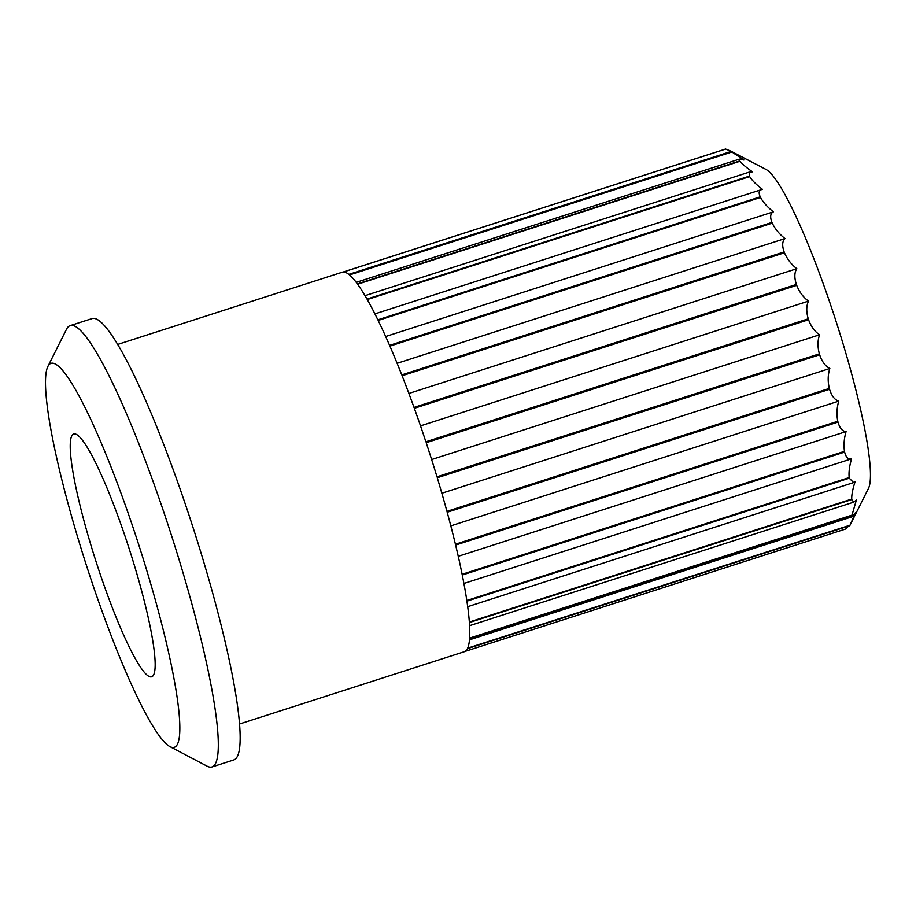 <?xml version="1.0" encoding="UTF-8"?>
<svg xmlns="http://www.w3.org/2000/svg" width="916" height="916" viewBox="0 0 916 916"><rect width="100%" height="100%" fill="white"/><g stroke="black" fill="none" stroke-linecap="round" stroke-linejoin="round"><path stroke-width="1.37" d="M89.688 575.374A201.646 28.064 -107.8 0 0 170.055 746.677A201.646 28.064 -107.8 0 0 135.705 535.459A201.646 28.064 -107.8 0 0 47.827 366.572A201.646 28.064 -107.8 0 0 89.688 575.374M47.827 366.572L66.536 329.21A231.771 32.255 72.2 0 1 70.143 325.638A231.771 32.255 72.2 0 1 167.548 523.345A231.771 32.255 72.2 0 1 212.054 766.932A231.771 32.255 72.2 0 1 207.027 766.131L170.055 746.677M212.054 766.932L233.901 759.902A231.771 32.255 -107.8 0 0 189.394 516.315A231.771 32.255 -107.8 0 0 91.989 318.608L70.143 325.638M239.637 723.972L464.32 651.723A199.322 27.743 -107.8 0 0 467.561 648.345L849.933 525.395A199.322 27.743 -107.8 0 0 850.014 525.212L467.652 648.162A199.322 27.743 -107.8 0 0 469.599 638.452L851.972 515.49A199.322 27.743 -107.8 0 0 851.995 515.135L469.622 638.097A199.322 27.743 -107.8 0 0 469.381 622.537L851.754 499.575A199.322 27.743 -107.8 0 0 851.72 499.071L469.347 622.033A199.322 27.743 -107.8 0 0 466.908 601.159L849.281 478.198A199.322 27.743 -107.8 0 0 849.178 477.557L466.817 600.518A199.322 27.743 -107.8 0 0 462.271 575.03L844.644 452.08A199.322 27.743 -107.8 0 0 844.495 451.325L462.122 574.286A199.322 27.743 -107.8 0 0 455.618 545.066L837.991 422.104A199.322 27.743 -107.8 0 0 837.797 421.268L455.424 544.23A199.322 27.743 -107.8 0 0 447.191 512.262L829.564 389.3A199.322 27.743 -107.8 0 0 829.323 388.407L446.951 511.368A199.322 27.743 -107.8 0 0 437.275 477.751L819.648 354.79A199.322 27.743 -107.8 0 0 819.362 353.862L436.989 476.824A199.322 27.743 -107.8 0 0 426.192 442.703L808.565 319.741A199.322 27.743 -107.8 0 0 808.404 319.283A199.322 27.743 -107.8 0 0 808.255 318.814L425.883 441.775A199.322 27.743 -107.8 0 0 414.33 408.307L796.702 285.345A199.322 27.743 -107.8 0 0 796.382 284.452L414.009 407.414A199.322 27.743 -107.8 0 0 402.101 375.743L784.462 252.782A199.322 27.743 -107.8 0 0 784.142 251.946L401.769 374.907A199.322 27.743 -107.8 0 0 389.907 346.111L772.268 223.149A199.322 27.743 -107.8 0 0 771.948 222.416L389.586 345.366A199.322 27.743 -107.8 0 0 378.159 320.428L760.532 197.467A199.322 27.743 -107.8 0 0 760.234 196.848L377.861 319.81A199.322 27.743 -107.8 0 0 367.282 299.555L749.654 176.605A199.322 27.743 -107.8 0 0 749.38 176.124L367.007 299.074A199.322 27.743 -107.8 0 0 357.618 284.223L739.991 161.262A199.322 27.743 -107.8 0 0 739.762 160.941L357.389 283.903A199.322 27.743 -107.8 0 0 349.523 274.949L731.895 151.987A199.322 27.743 -107.8 0 0 731.701 151.827L349.328 274.789A199.322 27.743 -107.8 0 0 343.248 272.029L725.621 149.068A199.322 27.743 -107.8 0 0 725.483 149.079L343.111 272.041A199.322 27.743 -107.8 0 0 342.275 272.212L117.603 344.462M127.244 542.799A127.473 17.736 -107.8 0 0 73.669 434.058A127.473 17.736 -107.8 0 0 98.149 568.034A127.473 17.736 -107.8 0 0 151.713 676.775A127.473 17.736 -107.8 0 0 127.244 542.799M348.836 274.376L731.334 151.38L765.936 169.391A169.197 23.553 72.2 0 1 833.377 313.123A169.197 23.553 72.2 0 1 868.505 488.331L849.773 525.704L467.412 648.665M808.565 319.741C811.175 326.76 814.862 331.764 819.637 334.764C817.553 340.271 817.461 346.637 819.362 353.862M819.648 354.79C822.03 361.751 825.43 366.308 829.839 368.484C827.835 374.69 827.663 381.331 829.323 388.407M829.564 389.3C831.659 395.964 834.728 399.903 838.747 401.128C836.777 407.86 836.457 414.582 837.797 421.268M837.991 422.104C839.743 428.23 842.434 431.39 846.075 431.585C844.048 438.672 843.522 445.245 844.495 451.325M844.644 452.08C845.983 457.462 848.296 459.706 851.571 458.813C849.43 466.049 848.628 472.301 849.178 477.557M849.281 478.198L853.62 482.583L855.04 481.896C852.716 489.087 851.605 494.812 851.72 499.071M851.754 499.575L853.723 502.14L856.38 500.033L851.995 515.135M851.972 515.49L852.43 516.681L855.533 512.628L850.014 525.212M848.399 526.15L845.96 528.91L465.053 651.402M343.065 272.052L725.483 149.079M725.621 149.068L731.46 151.392M731.895 151.987L743.929 160.002L739.533 159.086L739.762 160.941M739.991 161.262C742.212 164.044 746.391 167.571 752.505 171.853L749.746 171.956L749.38 176.124M749.654 176.605C752.139 180.521 756.398 184.769 762.444 189.326L374.919 313.89M762.444 189.326C759.043 189.807 758.299 192.314 760.234 196.848M760.532 197.467C763.211 202.402 767.493 207.188 773.402 211.825C770.345 213.405 769.864 216.932 771.948 222.416M772.268 223.149C775.062 228.931 779.298 234.072 784.989 238.584C782.253 241.251 781.966 245.706 784.142 251.946M784.462 252.782C787.279 259.194 791.401 264.495 796.828 268.686C794.367 272.396 794.218 277.651 796.382 284.452M796.702 285.345C799.45 292.181 803.389 297.437 808.519 301.112C806.275 305.772 806.183 311.68 808.255 318.814M808.519 301.112L420.524 425.883M796.828 268.686L408.88 393.445M773.402 211.825L385.67 336.515M784.989 238.584L397.12 363.309M851.571 458.813L463.908 583.469M838.747 401.128L450.821 525.876M846.075 431.585L458.252 556.298M829.839 368.484L441.856 493.243M819.637 334.764L431.642 459.534M356.232 282.346L739.533 159.086M365.026 295.662L749.746 171.956M467.698 606.69L853.62 482.583M469.576 625.674L853.723 502.151M469.484 639.826L852.43 516.681"/></g></svg>
